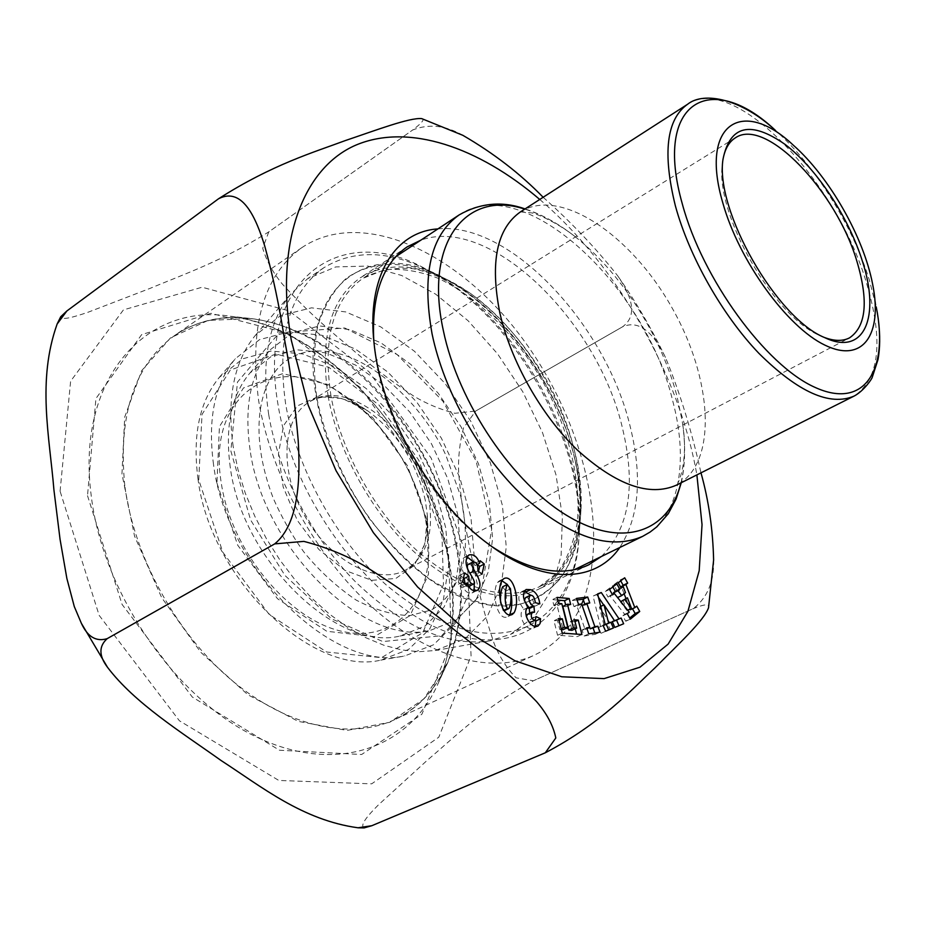 <?xml version="1.0" encoding="UTF-8"?>
<svg xmlns="http://www.w3.org/2000/svg" width="926" height="926" viewBox="0 0 926 926"><rect width="100%" height="100%" fill="white"/><g stroke="black" fill="none" stroke-linecap="round" stroke-linejoin="round"><path stroke-width="0.69" stroke-dasharray="4.63 3.47" d="M437.952 228.896C510.469 221.65 606.796 325.767 630.479 427.731C642.551 477.712 638.963 517.646 619.726 547.555M713.61 560.01C714.247 581.25 707.557 597.409 693.539 608.498L533.364 680.795L693.539 608.498C705.022 603.902 710.01 603.671 708.529 607.792M364.219 827.867C359.23 825.633 367.749 815.54 378.491 804.81L427.233 760.304C455.905 735.996 483.985 707.684 533.364 680.795L516.06 677.809C506.811 668.364 499.484 656.858 494.067 643.292C484.668 615.732 477.341 587.57 472.086 558.818C465.616 530.563 461.136 501.811 458.648 472.561C458.057 457.652 459.666 442.778 463.498 427.928L475.686 411.04L622.469 326.855L475.686 411.04L454.886 413.297C440.163 409.466 426.481 403.759 413.841 396.178C389.869 380.285 367.159 362.818 345.722 343.754C323.209 325.443 302.119 305.592 282.465 284.201C273.089 272.892 266.514 260.935 262.718 248.307L268.748 231.905L412.614 130.034L268.748 231.905C221.557 261.363 184.448 274.027 149.699 288.518L88.479 312.074C74.022 317.097 61.047 320.685 60.746 316.727M543.145 197.273C571.608 222.599 596.471 248.805 617.746 275.879C628.638 291.817 640.155 314.296 622.469 326.855C642.436 317.977 656.731 339.692 665.447 357.367C679.962 392.763 691.803 431.25 700.982 472.85M421.724 118.621C425.115 119.084 422.082 122.892 412.614 130.034C428.599 123.54 445.325 125.288 462.815 135.289M373.734 339.865L377.229 366.349C389.105 430.949 434.016 504.068 484.286 541.143L491.509 546.352M601.391 556.491C629.078 528.943 636.174 486.474 622.7 429.097C598.566 322.051 490.618 214.913 420.925 240.123M328.198 396.606C319.563 338.534 330.35 298.878 360.55 277.638C386.223 262.255 416.225 263.505 450.557 281.377C523.375 318.637 585.95 428.344 580.972 509.983C578.877 548.632 564.675 575.092 538.376 589.364C503.663 604.551 463.023 592.756 416.469 553.991C373.305 515.412 338.349 453.057 328.198 396.606M278.101 405.09C255.599 278.286 341.868 220.18 427.118 269.767C512.715 313.764 584.723 439.989 579.028 536.073C576.018 611.299 522.912 659.138 448.034 632.331C373.294 606.461 293.577 501.603 278.101 405.09M581.667 604.122C571.527 627.84 555.785 644.832 534.441 655.11C492.69 674.556 430.243 658.837 373.178 608.035C316.229 557.232 270.728 474.772 258.655 400.75C248.909 326.461 263.343 275.404 301.945 247.566C361.163 207.899 454.4 250.622 517.125 331.508C580.185 412.301 610.847 525.436 583.774 598.89M627.666 610.176L626.948 610.512L620.374 601.923M612.341 594.446L609.794 595.638L624.703 614.274L622.735 615.848L625.756 621.242L629.703 618.024M612.584 594.874L608.023 597.015L609.794 595.638M609.551 589.468L605.002 591.621L608.023 597.015M616.809 583.866L612.283 586.019L605.002 591.621M612.804 586.957L612.283 586.019M617.584 597.548L614.031 593.647M625.478 592.64L617.167 597.745M620.999 587.64L618.684 588.739L620.952 594.77M621.265 588.114L616.728 590.256L618.684 588.739M618.255 582.755L613.73 584.896L616.728 590.256M624.691 577.789L620.188 579.931L613.73 584.896M620.709 580.857L620.188 579.931M630.016 609.088L625.953 598.509M624.112 593.728L621.647 587.339M636.741 606.125L630.282 609.771M630.328 619.147L625.756 621.242M627.296 613.753L622.735 615.848M629.263 612.167L624.703 614.274M622.897 599.932L626.948 610.512M597.617 593.925L593.057 596.089L600.615 626.647L598.462 627.527L601.02 633.326L608.729 629.935M597.698 594.226L593.057 596.089M614.343 620.802L603.683 605.014M598.451 597.27L596.714 594.7M623.649 623.754L618.985 625.687M614.818 627.411L619.066 625.86M612.26 621.647L607.664 623.765L610.211 629.518M612.306 621.74L607.664 623.765M600.719 606.403L599.446 607.005L609.921 622.839M603.983 625.096L599.446 607.005M613.417 627.99L608.81 630.097M605.639 631.208L601.02 633.326M603.069 625.397L598.462 627.527M603.115 625.49L600.615 626.647M576.504 598.416L571.909 600.604L573.958 606.565L577.014 606.171L585.093 629.553L582.037 629.993L584.109 636L595.279 634.333L594.816 632.967M577.048 599.967L571.909 600.604M589.758 602.953L585.163 605.118L584.862 604.238M582.176 605.5L585.163 605.118M599.909 632.203L595.279 634.333M588.762 633.859L584.109 636M586.679 627.84L582.037 629.993M586.968 628.673L585.093 629.553M581.621 603.995L577.014 606.171M578.565 604.377L573.958 606.565M557.047 597.386L552.428 599.608L553.933 605.639L557.209 605.928L563.135 629.668M557.718 600.083L552.428 599.608M570.694 604.504L566.075 606.692L565.67 605.06M562.834 606.414L566.075 606.692M574.56 619.807L569.918 621.971L572.013 630.317M575.011 621.601L569.918 621.971M581.887 634.495L577.234 636.637L576.597 634.113M575.266 628.812L573.611 622.26M562.244 633.106L557.568 635.282L577.234 636.637M558.61 618.545L553.956 620.744L557.568 635.282M559.061 620.374L553.956 620.744M561.156 628.777L559.767 629.425L557.672 621.033M561.353 629.541L559.767 629.425M561.827 603.717L557.209 605.928M558.563 603.439L553.933 605.639M539.823 603.845L535.17 606.079L530.783 595.175M535.332 602.687L530.691 604.921L535.17 606.079M527.484 607.826L524.313 600.789M525.574 597.571C528.237 597.131 529.938 599.585 530.691 604.921M534.499 612.202L529.834 614.436L529.718 613.22M536.038 616.566L531.374 618.799L530.529 622.585M529.325 622.561L526.35 616.623M527.507 614.285L529.834 614.436M534.915 620.501L531.374 618.799M527.716 607.653L523.537 609.621C516.87 613.105 525.181 631.787 533.318 628.245L535.216 626.254M524.243 591.413L521.512 591.76C517.229 596.17 518.085 602.05 524.07 609.401M504.103 610.813L503.142 610.662L500.688 603.139M502.598 586.818L505.827 591.089C506.788 600.546 506.256 607.109 504.242 610.755M501.846 580.695L499.218 580.938L497.551 582.466C491.035 592.802 497.528 621.855 507.61 616.728L509.636 614.667M510.874 592.49L507.332 584.48M480.189 560.739L475.559 563.101L474.992 565.624L473.429 561.839M477.249 564.466L475.559 563.101M482.029 574.201L477.376 576.551L478.534 571.377M477.92 570.891L473.267 573.24L477.376 576.551M468.406 564.351C471.797 564.142 473.417 567.106 473.267 573.24M465.002 584.04L462.606 585.244C464.62 591.309 467.85 593.855 472.295 592.872L474.17 590.834M474.251 581.273L472.283 577.245M466.716 585.406L462.028 587.767L462.606 585.244M462.549 582.084L457.861 584.445L462.028 587.767M464.667 572.847L460.002 575.22L457.861 584.445M463.486 578.009L460.002 575.22M467.167 556.989L464.412 557.302C460.72 560.647 460.465 565.913 463.648 573.113C469.389 581.933 471.137 586.355 468.892 586.389M468.695 586.471L465.118 583.982M477.098 564.547L474.992 565.624M198.743 479.842L202.018 414.408L230.331 370.018L275.879 354.091L328.684 367.228L379.023 405.044L418.76 460.153L441.633 523.398L443.461 584.549L422.731 632.724L381.535 657.668L326.6 651.997L269.223 614.494L222.842 552.266L198.743 479.842M197.944 478.534C209.947 578.727 312.513 676.628 380.713 660.145L408.551 649.473L429.768 628.858L443.299 600.233L448.635 565.844L445.8 528.063L435.232 489.229L417.695 451.622L394.245 417.394L366.198 388.526L335.119 366.858L302.814 353.952L271.283 351.023L242.739 358.802L219.381 377.333C199.518 401.479 192.376 435.208 197.944 478.534M213.512 464.412C207.493 418.946 214.774 383.711 235.343 358.709L259.546 339.622L289.155 331.844L321.866 335.258L355.41 349.067L387.705 371.951L416.885 402.278L441.355 438.125L459.759 477.434L471.01 517.981L474.274 557.429L469.088 593.335L455.372 623.233L433.611 644.762L404.859 655.874C334.332 673.121 226.546 569.687 213.512 464.412M230.308 467.572C224.775 426.863 231.292 395.367 249.881 373.074L271.156 356.533L297.177 349.82L325.952 352.864L355.515 365.052L384.024 385.251L409.813 412.058L431.47 443.762L447.744 478.545L457.687 514.393L460.569 549.211L456.009 580.857L443.994 607.178L424.965 626.15L399.893 636.058C337.446 651.719 242.218 560.624 230.308 467.572M250.089 449.943C243.978 406.572 250.657 373.213 270.114 349.866L292.419 332.677L319.725 325.964L349.935 329.61L381.003 342.886L410.994 364.589L438.183 393.168L461.09 426.863L478.441 463.729L489.206 501.695L492.62 538.55L488.233 572.048L475.999 599.909L456.321 619.992L430.173 630.444C364.879 647.054 263.297 549.187 250.089 449.943M233.19 446.587C226.581 398.423 234 361.325 255.414 335.293L280.636 315.569L311.53 307.837L345.687 311.912L380.725 326.866L414.489 351.301L445.07 383.445L470.813 421.318L490.317 462.745L502.413 505.434L506.267 546.942L501.302 584.723L487.423 616.184L465.049 638.847L435.232 650.515L419.108 651.707L401.965 649.994L384.093 645.329L365.793 637.701L347.424 627.215L329.297 613.973L311.807 598.219L295.29 580.22L280.08 560.299L266.491 538.851L254.812 516.291L245.251 493.095L238.005 469.702L233.19 446.587M268.679 414.42C260.947 361.464 268.505 321.125 291.343 293.403L307.698 278.633L335.779 266.919L367.738 266.063L401.641 275.473L435.648 294.155L468.116 320.766L497.563 353.825L522.739 391.698L542.52 432.639L555.994 474.83L562.383 516.314L561.144 555.091L552 589.063L534.996 616.149L510.62 634.345L489.588 640.908C447.733 646.73 403.204 627.215 356.012 582.373C312.085 538.145 278.46 473.302 268.679 414.42M285.613 403.817C276.504 337.712 289.236 292.361 323.799 267.764C354.461 249.117 390.054 250.356 430.567 271.48C514.277 314.47 584.908 438.299 579.306 532.23C576.875 577.847 559.825 609.123 528.167 626.022C487.701 643.42 440.533 629.854 386.663 585.336C336.705 540.911 296.633 468.857 285.613 403.817M722.951 159.689L722.384 163.937C714.722 213.385 773.939 317.201 820.413 335.779L824.348 337.446M539.754 199.46C617.237 265.716 679.279 374.474 696.884 474.899M60.086 491.208L70.619 381.199L123.424 309.897L202.088 287.222L288.866 310.835L368.953 371.708L431.227 458.196L467.329 557.614L471.056 655.955L438.797 737.2L371.662 783.847L278.807 780.444L179.412 720.787L99.14 615.339L60.086 491.208M124.778 485.722C117.891 414.466 134.617 364.312 174.956 335.27C221.453 303.797 287.801 316.241 343.141 358.837C398.55 401.838 441.702 472.052 456.229 542.231C472.445 619.112 450.649 694.025 394.302 719.791C350.63 740.082 287.731 727.176 232.056 680.564C176.507 633.928 133.981 556.595 124.778 485.722M87.519 495.688L122.105 604.47L192.307 697.035L279.455 750.245L361.638 754.493L421.874 714.259L451.413 642.47L448.601 554.57L416.353 465.234L360.33 387.6L288.38 333.476L211.001 313.301L141.666 334.61L95.922 398.562L87.519 495.688M455.442 542.844C434.792 435.405 341.81 329.355 250.807 318.521L208.072 320.419L170.546 337.84L141.69 370.631L124.697 417.105L121.966 473.927L134.548 536.119L161.691 597.664L200.849 652.355L247.983 694.824L298.276 721.389L346.937 730.429L389.846 722.268L423.946 698.841L447.327 663.028C461.75 627.782 464.458 587.721 455.442 542.844M447.848 553.713C457.317 601.31 454.33 643.987 438.878 681.768C411.514 746.645 338.337 775.791 257.139 737.316C176.056 699.396 102.636 593.497 91.188 495.422C75.724 377.449 147.303 302.709 230.377 316.264C327.966 328.001 426.168 439.85 447.848 553.713M505.827 591.089L510.481 588.786M503.756 610.361L503.142 610.662M497.551 582.466L502.193 580.151M425.636 519.752L428.356 539.858C433.044 599.087 396.872 643.223 343.037 631.567C289.329 620.756 231.072 550.796 221.279 483.013C205.572 389.476 281.921 348.292 347.169 397.543C387.82 427.662 413.968 468.394 425.636 519.752M425.335 500.457C416.723 462.85 397.601 433.044 367.969 411.04L342.516 398.562L317.988 396.629L297.396 405.889L283.518 425.694L278.437 453.879L283.159 486.902L297.269 520.319L318.857 549.465L344.877 570.347L371.72 580.324L395.83 578.449L414.281 565.439L425.103 543.342L427.314 515.076L425.335 500.457M216.939 483.094L237.739 545.252L277.499 598.717L326.762 631.266L374.22 636.66L410.172 615.582L428.53 574.027L427.187 520.806L407.301 465.535L372.541 417.418L328.556 384.649L282.685 373.641L243.469 387.959L219.416 426.666L216.939 483.094M574.664 458.289C579.387 478.522 581.343 497.794 580.509 516.141C577.836 582.767 530.714 623.429 465.361 598.728C400.148 574.826 330.941 483.048 316.565 398.574C295.707 287.592 369.393 234.799 445.024 278.633C503.929 309.319 557.938 385.1 574.664 458.289M316.923 398.574C325.663 440.545 343.245 480.687 369.648 518.977C388.052 542.486 407.822 562.348 428.97 578.553C450.302 592.177 471.01 601.043 491.116 605.141L518.768 604.632C535.378 599.921 549.315 591.135 560.577 578.275C580.556 549.65 584.966 505.55 574.571 458.196C555.044 374.625 488.002 290.023 421.099 268.702C392.855 260.843 366.638 263.898 346.023 278.564C333.453 290.417 324.031 306.228 317.734 326.01C313.555 347.771 313.289 371.963 316.923 398.574M331.01 396.131C322.41 338.592 333.071 299.318 362.98 278.309C377.993 270.334 394.777 267.139 413.32 268.714C432.361 272.927 451.552 281.249 470.859 293.692C499.855 315.465 524.799 343.766 545.669 378.618C592.501 459.632 593.566 559.663 539.036 586.934C504.705 601.969 464.493 590.29 418.425 551.908C375.701 513.722 341.092 452.004 331.01 396.131M459.192 214.89C523.34 170.835 645.746 285.717 672.855 401.421C689.118 462.641 678.908 518.93 642.598 536.385M680.911 482.909C685.321 464.84 685.761 444.306 682.242 421.33L677.126 396.803C661.928 337.921 623.129 275.786 578.414 239.325C560.427 224.59 542.532 214.531 524.729 209.126M520.597 211.788C560.126 186.774 630.837 234.799 671.477 306.853C712.823 378.514 718.171 463.822 676.512 485.108M687.648 104.221C733.82 72.506 836.757 180.871 866.423 282.743C883.751 340.965 879.642 378.746 854.131 396.062M872.686 284.467L876.227 306.876L869.236 279.64C852.29 225.087 814.938 165.372 775.664 130.601L793.154 145.046M428.449 497.088C434.607 532.323 426.886 556.7 405.299 570.208C377.495 585.487 330.385 561.33 304.77 516.037C278.819 470.94 282.002 418.089 309.307 401.942C348.13 375.817 417.672 433.715 428.449 497.088M665.424 357.378C651.765 328.857 635.861 301.691 617.723 275.89M407.278 246.791L360.55 277.638M588.716 564.837L538.376 589.364M450.557 281.377L427.118 269.767M580.972 509.983L579.028 536.073M301.945 247.566L174.956 335.27C197.111 320.489 222.39 314.909 250.807 318.521L230.377 316.264C298.022 325.362 368.178 381.917 410.438 455.766C452.49 529.718 465.477 618.904 438.878 681.768L447.327 663.028C435.972 689.326 418.297 708.24 394.302 719.791L534.441 655.11M484.286 541.143L488.037 543.782M374.532 348.732L374.162 344.171M538.006 626.034L533.318 628.245M528.202 607.375L523.537 609.621M526.142 589.492L521.512 591.76M503.86 578.623L499.218 580.938M512.298 614.459L507.61 616.728M476.983 590.533L472.295 592.872M469.042 554.917L464.412 557.302M735.429 137.789L309.307 401.942C324.609 392.763 344.159 395.796 367.969 411.04L347.169 397.543C390.772 427.199 425.011 487.238 428.356 539.858L427.314 515.076C428.321 543.33 420.983 561.7 405.299 570.208L849.547 337.851M380.713 660.145L404.859 655.874M219.381 377.333L235.343 358.709M399.893 636.058L430.173 630.444M249.881 373.074L270.114 349.866M435.232 650.515L489.588 640.908M255.414 335.293L291.343 293.403M323.799 267.764L307.698 278.633M528.167 626.022L510.62 634.345M579.306 532.23L580.509 516.141C581.343 497.794 579.398 478.499 574.664 458.266C557.95 385.089 503.952 309.319 445.024 278.633L430.567 271.48M395.703 256.733L362.98 278.309L384.533 269.767C401.016 268.135 418.83 270.948 437.975 278.205C476.647 296.285 514.995 334.217 542.219 380.586C568.275 427.627 581.412 479.946 577.292 522.426C573.796 542.601 567.152 559.373 557.359 572.731L539.036 586.934L574.259 569.745M681.27 482.724C685.379 464.157 685.703 443.693 682.242 421.33C690.148 467.063 674.695 489.958 676.327 485.201M520.424 211.904L531.2 212.853C534.696 212.934 558.656 222.587 578.414 239.325C560.924 224.96 543.145 214.82 525.077 208.906M878.473 320.894L876.227 306.876M820.413 335.779L824.696 337.608M722.384 163.937L722.986 159.318M338.43 353.57C379.683 363.779 425.011 409.639 445.8 455.06L460.627 495.954C464.736 514.138 466.218 533.156 465.095 553.03C460.835 580.162 448.855 599.944 431.261 610.002L410.091 615.547C393.573 615.315 375.609 610.176 356.221 600.117C336.323 586.598 318.764 570.428 303.554 551.607C291.621 534.846 281.516 517.067 273.239 498.257C246.409 427.87 260.935 376.662 288.264 359.334C301.934 350.618 318.648 348.697 338.43 353.57M344.715 327.978L397.104 354.554L442.86 401.178L476.114 461.032L491.648 529.394L480.744 594.492L441.644 635.699L382.82 641.556L331.554 618.799L284.965 575.474L250.564 519.903L230.863 451.031L237.45 382.102L279.247 332.793L344.715 327.978"/><path stroke-width="1.39" d="M514.115 612.746L512.298 614.459C502.239 619.587 495.711 590.487 502.193 580.151L503.86 578.623C513.409 573.564 520.505 601.078 514.115 612.746L509.983 614.737M558.563 603.439L557.047 597.386L569.177 598.497L570.694 604.504L567.453 604.215L573.425 627.909L576.666 628.152L574.56 619.807L578.241 620.096L581.887 634.495L562.244 633.106L558.61 618.545L562.325 618.834L564.42 627.249L567.788 627.504L561.827 603.717L558.563 603.439M605.222 624.518L597.617 593.925L601.275 592.536L619.043 618.869L621.103 618.036L623.649 623.754L614.818 627.411L612.26 621.647L614.517 620.721L604.018 604.852L608.625 623.129L610.859 622.226L613.417 627.99L605.639 631.208L603.069 625.397L605.222 624.518L603.115 625.49M619.726 547.555C595.441 583.299 542.173 585.012 488.037 543.782C430.845 501.869 381.142 414.721 374.162 344.171C366.233 276.585 394.823 231.604 437.952 228.896M629.263 612.167L614.343 593.497L612.584 594.874L609.551 589.468L616.809 583.866L619.818 589.237L617.943 590.695L621.705 595.615L625.478 592.64L623.21 586.598L621.265 588.114L618.255 582.755L624.691 577.789L627.678 583.114L625.895 584.503L634.831 607.664L636.741 606.125L639.727 611.473L630.328 619.147L627.296 613.753L629.263 612.167M578.565 604.377L576.504 598.416L587.697 597.027L589.758 602.953L586.771 603.335L594.862 626.659L597.837 626.231L599.909 632.203L588.762 633.859L586.679 627.84L589.723 627.4L581.621 603.995L578.565 604.377M540.529 618.742L540.078 623.568L538.006 626.034C529.88 629.564 521.546 610.847 528.202 607.375L528.734 607.155C522.739 599.793 521.87 593.902 526.142 589.492L530.633 589.642C535.679 591.587 538.735 596.321 539.823 603.845L535.332 602.687C534.58 597.339 532.878 594.886 530.216 595.314C527.97 598.809 528.862 602.363 532.89 605.951L533.955 606.287L534.499 612.202L532.184 612.04C530.355 616.38 531.374 619.147 535.205 620.362L536.038 616.566L540.529 618.742L535.853 620.952L534.915 620.501M468.811 576.169C468.996 581.482 470.582 584.098 473.568 584.04C475.814 584.005 474.066 579.572 468.313 570.74C465.118 563.529 465.361 558.251 469.042 554.917C473.73 553.968 477.26 556.746 479.622 563.263L480.189 560.739L484.275 564.05L482.029 574.201L477.92 570.891C478.059 564.733 476.439 561.769 473.047 561.978C471.091 563.158 471.589 566.087 474.517 570.763C480.837 580.984 481.659 587.57 476.983 590.533C472.538 591.506 469.308 588.959 467.283 582.882L466.716 585.406L462.549 582.084L464.667 572.847L468.811 576.169L464.146 578.542L463.486 578.009M60.746 316.727L66.88 310.962L218.536 198.766L66.88 310.962L57.123 324.054C36.913 380.841 49.518 436.366 53.928 489.947L60.051 539.279L66.869 578.472L74.288 606.553L81.372 623.302C87.588 636.856 96.188 641.973 107.184 638.651L274.721 543.886L107.184 638.651C98.735 646.255 98.839 655.793 107.474 667.252C134.802 703.39 181.311 732.142 221.152 760.559C261.722 786.834 302.582 820.205 358.038 827.786L371.789 825.726L364.219 827.867M371.789 825.726L545.31 752.792L371.789 825.726M700.982 472.85C708.691 500.376 712.904 529.429 713.61 560.01L708.529 607.792C704.107 620.443 677.982 644.646 654.913 667.924C631.474 689.743 601.541 723.194 545.31 752.792L555.808 737.964C553.273 725.671 546.838 713.518 536.478 701.514C513.918 678.214 487.747 655.319 457.988 632.794C429.861 609.539 398.481 587.107 363.86 565.52C345.375 555.044 325.373 547 303.855 541.386L274.721 543.886C300.267 522.785 300.105 473.904 298.218 440.707C295.244 405.171 290.648 371.245 284.432 338.939C279.351 306.066 272.765 275.034 264.674 245.83C256.49 219.497 242.994 186.195 218.536 198.766C272.476 164.33 314.736 152.003 345.236 140.602C376.292 130.138 409.871 117.382 421.724 118.621L462.815 135.3C493.604 153.172 520.377 173.833 543.145 197.273M491.509 546.352C529.568 571.215 561.966 577.384 588.716 564.837L601.391 556.491M420.925 240.123L407.278 246.791C382.878 263.435 371.685 294.456 373.734 339.865M583.774 598.89L581.667 604.122M624.923 599.805L631.497 608.405L627.434 597.814L620.883 601.692M627.434 597.814L620.802 601.587M631.497 608.405L627.666 610.176M614.343 593.497L612.341 594.446M619.818 589.237L615.292 591.378L612.804 586.957M617.943 590.695L613.406 592.837L615.292 591.378M614.031 593.647L613.406 592.837M621.705 595.615L617.584 597.548M623.21 586.598L620.999 587.64M627.678 583.114L623.163 585.255L620.709 580.857M625.895 584.503L621.381 586.644L623.163 585.255M634.831 607.664L630.282 609.771L630.016 609.088M625.953 598.509L624.112 593.728M621.647 587.339L621.381 586.644M639.727 611.473L635.19 613.556L632.493 608.752M629.703 618.024L635.19 613.556M601.275 592.536L597.698 594.226M619.043 618.869L614.343 620.802M603.683 605.014L598.451 597.27M621.103 618.036L614.459 620.987M618.985 625.687L616.531 620.142M614.517 620.721L612.306 621.74M604.018 604.852L600.719 606.403M608.625 623.129L603.983 625.096M610.859 622.226L604.018 625.247M608.729 629.935L606.252 624.344M587.697 597.027L583.114 599.203L577.048 599.967M584.862 604.238L583.114 599.203M586.771 603.335L582.176 605.5L590.232 628.8L594.862 626.659M597.837 626.231L590.232 628.8M594.816 632.967L593.219 628.36M589.723 627.4L586.968 628.673M569.177 598.497L564.571 600.696L557.718 600.083M565.67 605.06L564.571 600.696M567.453 604.215L562.834 606.414L568.772 630.074L573.425 627.909M576.666 628.152L572.013 630.317L568.772 630.074M578.241 620.096L575.011 621.601M576.597 634.113L575.266 628.812M562.325 618.834L559.061 620.374M564.42 627.249L561.156 628.777M567.788 627.504L563.135 629.668L561.353 629.541M530.783 595.175L524.243 591.413M532.89 605.951L528.237 608.185L527.484 607.826M524.313 600.789L525.574 597.571L530.216 595.314M533.955 606.287L529.29 608.532L528.237 608.185M529.718 613.22L529.29 608.532M535.205 620.362L529.325 622.561M526.35 616.623L527.507 614.285L532.184 612.04M535.216 626.254L535.853 620.952M528.734 607.155L527.716 607.653M510.481 588.786L507.24 584.514C503.767 592.883 505.179 608.521 507.83 608.382L508.918 608.486C510.932 604.828 511.453 598.265 510.481 588.786M500.688 603.139C500.109 596.934 500.746 591.494 502.598 586.818L507.24 584.514M509.636 614.667C512.043 608.926 512.448 601.53 510.874 592.49M507.332 584.48L501.846 580.695M508.918 608.486L504.103 610.813M484.275 564.05L479.645 566.411L477.249 564.466M478.534 571.377L479.645 566.411M474.517 570.763L469.864 573.136C466.935 568.46 466.449 565.531 468.406 564.351L473.047 561.978M474.17 590.834L474.251 581.273M472.283 577.245L469.864 573.136M467.283 582.882L465.002 584.04M473.429 561.839L467.167 556.989M473.568 584.04L468.695 586.471M465.118 583.982L464.146 578.542M479.622 563.263L477.098 564.547M722.801 202.852C699.327 123.389 742.502 97.172 793.154 145.046C829.395 176.947 863.68 237.033 872.686 284.467C882.733 334.112 863.101 363.814 824.997 345.178C787.077 327.202 738.902 260.738 722.801 202.852M862.337 261.016C880.626 316.623 864.502 356.776 824.696 337.608C776.601 318.417 715.022 210.48 722.986 159.318C729.838 125.23 750.592 120.299 785.236 144.525C816.582 168.451 848.494 216.892 862.337 261.016M824.348 337.446C834.419 341.208 842.822 341.335 849.547 337.851C866.146 326.484 868.657 301.17 857.082 261.896C836.641 191.555 765.837 116.792 735.429 137.789C729.005 141.805 724.838 149.109 722.951 159.689M696.884 474.899L702.035 524.625L699.188 570.729L687.937 611.253L668.132 644.102L639.959 667.206L604.099 678.619L561.781 676.779L514.879 660.747L465.847 630.467L417.626 587.015L373.375 532.658L336.057 470.697L308.161 405.16L291.32 340.351C274.293 241.119 303.693 167.479 355.954 145.081C408.632 122.857 478.673 147.234 539.754 199.46M530.633 589.642L526.003 591.899M507.83 608.382L503.756 610.361M574.259 569.745L642.598 536.385C609.725 550.657 570.011 537.358 523.445 496.475C480.177 455.87 443.948 391.351 432.06 333.823C421.596 274.686 430.648 235.042 459.192 214.89L395.703 256.733M524.729 209.126C466.669 189.749 423.842 241.466 443.288 330.304C458.162 402.752 513.212 484.043 568.332 516.361C623.545 549.095 669.093 531.385 680.911 482.909M676.327 485.201L676.512 485.108C649.612 496.938 616.681 485.363 577.731 450.383C541.502 415.751 510.654 361.209 499.774 312.583C489.912 262.012 496.845 228.409 520.597 211.788L520.424 211.904M676.512 485.108L854.131 396.062C829.962 406.445 798.247 392.242 758.996 353.443C722.326 315.164 689.164 256.606 675.367 205.804C662.391 153.079 666.488 119.222 687.648 104.221L520.597 211.788M687.648 104.221C703.934 91.026 741.853 99.001 775.664 130.601C711.457 69.635 652.992 100.494 682.277 203.789C702.394 279.027 765.802 365.631 815.03 387.381C864.514 410.021 889.018 370.006 876.227 306.876M364.219 827.89L358.026 827.798M107.451 667.206L81.395 623.36M57.111 324.054L60.734 316.715M854.131 396.062C863.865 390.98 872.118 378.653 872.28 377.206L878.01 359.577C880.082 348.095 880.232 335.212 878.473 320.894M525.077 208.906C502.297 200.873 480.339 202.863 459.192 214.89M642.598 536.385L650.064 532.08L656.858 526.825L668.259 513.756L676.107 499.056L681.27 482.724"/></g></svg>
